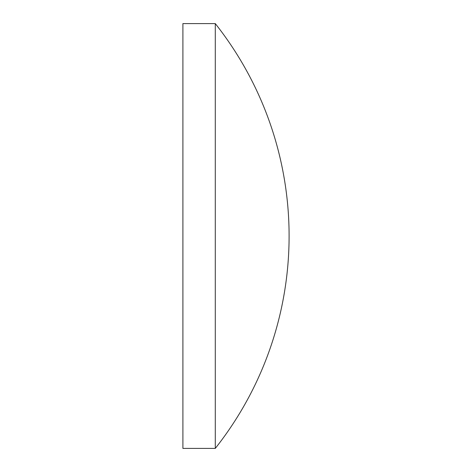 <?xml version="1.0" encoding="UTF-8"?>
<svg xmlns="http://www.w3.org/2000/svg" width="472" height="472" viewBox="0 0 472 472"><rect width="100%" height="100%" fill="white"/><g stroke="black" fill="none" stroke-linecap="round" stroke-linejoin="round"><path stroke-width="0.71" d="M182.9 236L182.9 23.6L215.291 23.6L215.291 448.4L182.9 448.4L182.9 236M215.291 448.4A342.519 342.519 0 0 0 215.291 23.6"/></g></svg>
